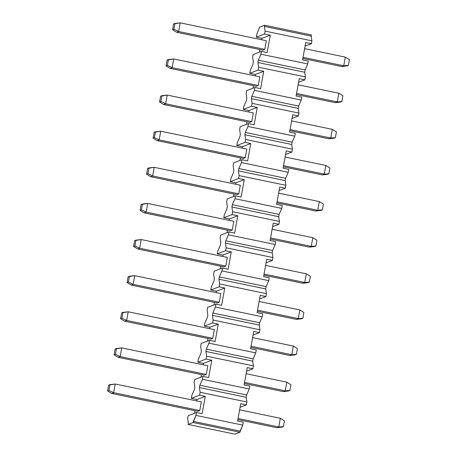 <?xml version="1.0" encoding="UTF-8"?>
<svg xmlns="http://www.w3.org/2000/svg" width="457" height="457" viewBox="0 0 457 457"><rect width="100%" height="100%" fill="white"/><g stroke="black" fill="none" stroke-linecap="round" stroke-linejoin="round"><path stroke-width="0.69" d="M283.386 426.61L282.055 427.118L283.386 426.61L284.425 420.834L283.386 426.61L278.776 426.958L283.386 426.61M284.425 420.834L280.335 418.292L278.776 426.958L280.335 418.292L239.622 409.838L280.335 418.292L284.425 420.834M113.673 392.689L199.772 410.557L113.673 392.689L115.233 384.023L113.673 392.689L108.92 390.404L113.673 392.689L111.679 393.448L113.673 392.689M238.063 418.509L278.776 426.958L238.063 418.509M201.331 401.892L115.233 384.023L109.96 384.623L108.92 390.404L109.96 384.623L108.629 385.131L107.589 390.906L108.92 390.404L107.589 390.906L111.679 393.448L197.778 411.317L111.679 393.448L107.589 390.906L108.629 385.131L115.233 384.023L201.331 401.892L199.772 410.557L197.778 411.317L199.772 410.557L201.331 401.892M237.863 419.64L276.782 427.718L278.776 426.958L276.782 427.718L282.055 427.118L276.782 427.718L237.863 419.64M289.881 390.495L288.556 390.998L289.881 390.495L290.92 384.714L289.881 390.495L285.271 390.838L289.881 390.495M290.92 384.714L286.83 382.172L285.271 390.838L286.83 382.172L246.123 373.723L286.83 382.172L290.92 384.714M120.174 356.574L206.267 374.443L120.174 356.574L121.733 347.908L120.174 356.574L115.421 354.284L120.174 356.574L118.18 357.334L120.174 356.574M244.564 382.389L285.271 390.838L244.564 382.389M207.826 365.777L121.733 347.908L116.461 348.502L115.421 354.284L116.461 348.502L115.13 349.011L114.09 354.792L115.421 354.284L114.09 354.792L118.18 357.334L204.273 375.203L118.18 357.334L114.09 354.792L115.13 349.011L121.733 347.908L207.826 365.777L206.267 374.443L204.273 375.203L206.267 374.443L207.826 365.777M244.358 383.52L283.283 391.598L285.271 390.838L283.283 391.598L288.556 390.998L283.283 391.598L244.358 383.52M296.382 354.375L295.051 354.883L296.382 354.375L297.421 348.6L296.382 354.375L291.772 354.723L296.382 354.375M297.421 348.6L293.331 346.058L291.772 354.723L293.331 346.058L252.618 337.603L293.331 346.058L297.421 348.6M126.669 320.454L212.768 338.323L126.669 320.454L128.228 311.788L126.669 320.454L121.916 318.169L126.669 320.454L124.675 321.214L126.669 320.454M251.059 346.275L291.772 354.723L251.059 346.275M214.327 329.657L128.228 311.788L122.956 312.388L121.916 318.169L122.956 312.388L121.631 312.896L120.591 318.672L121.916 318.169L120.591 318.672L124.675 321.214L210.774 339.083L124.675 321.214L120.591 318.672L121.631 312.896L128.228 311.788L214.327 329.657L212.768 338.323L210.774 339.083L212.768 338.323L214.327 329.657M250.859 347.406L289.778 355.483L291.772 354.723L289.778 355.483L295.051 354.883L289.778 355.483L250.859 347.406M302.877 318.261L301.551 318.763L302.877 318.261L303.916 312.479L302.877 318.261L298.272 318.603L302.877 318.261M303.916 312.479L299.832 309.937L298.272 318.603L299.832 309.937L259.119 301.489L299.832 309.937L303.916 312.479M133.17 284.34L219.269 302.208L133.17 284.34L134.729 275.674L133.17 284.34L128.417 282.049L133.17 284.34L131.176 285.099L133.17 284.34M257.559 310.154L298.272 318.603L257.559 310.154M220.828 293.543L134.729 275.674L129.457 276.268L128.417 282.049L129.457 276.268L128.126 276.776L127.086 282.557L128.417 282.049L127.086 282.557L131.176 285.099L217.275 302.968L131.176 285.099L127.086 282.557L128.126 276.776L134.729 275.674L220.828 293.543L219.269 302.208L217.275 302.968L219.269 302.208L220.828 293.543M257.354 311.286L296.279 319.363L298.272 318.603L296.279 319.363L301.551 318.763L296.279 319.363L257.354 311.286M309.378 282.14L308.047 282.649L309.378 282.14L310.417 276.365L309.378 282.14L304.768 282.489L309.378 282.14M310.417 276.365L306.327 273.823L304.768 282.489L306.327 273.823L265.62 265.368L306.327 273.823L310.417 276.365M139.665 248.22L225.764 266.088L139.665 248.22L141.224 239.554L139.665 248.22L134.912 245.935L139.665 248.22L137.677 248.979L139.665 248.22M264.06 274.04L304.768 282.489L264.06 274.04M227.323 257.422L141.224 239.554L135.952 240.154L134.912 245.935L135.952 240.154L134.626 240.662L133.587 246.437L134.912 245.935L133.587 246.437L137.677 248.979L223.77 266.848L137.677 248.979L133.587 246.437L134.626 240.662L141.224 239.554L227.323 257.422L225.764 266.088L223.77 266.848L225.764 266.088L227.323 257.422M263.855 275.171L302.774 283.249L304.768 282.489L302.774 283.249L308.047 282.649L302.774 283.249L263.855 275.171M315.878 246.026L314.547 246.529L315.878 246.026L316.918 240.245L315.878 246.026L311.268 246.369L315.878 246.026M316.918 240.245L312.828 237.703L311.268 246.369L312.828 237.703L272.115 229.254L312.828 237.703L316.918 240.245M146.166 212.105L232.265 229.974L146.166 212.105L147.725 203.439L146.166 212.105L141.413 209.814L146.166 212.105L144.172 212.865L146.166 212.105M270.555 237.92L311.268 246.369L270.555 237.92M233.824 221.308L147.725 203.439L142.453 204.033L141.413 209.814L142.453 204.033L141.122 204.542L140.082 210.323L141.413 209.814L140.082 210.323L144.172 212.865L230.271 230.734L144.172 212.865L140.082 210.323L141.122 204.542L147.725 203.439L233.824 221.308L232.265 229.974L230.271 230.734L232.265 229.974L233.824 221.308M270.355 239.051L309.275 247.128L311.268 246.369L309.275 247.128L314.547 246.529L309.275 247.128L270.355 239.051M322.374 209.906L321.048 210.414L322.374 209.906L323.413 204.13L322.374 209.906L317.764 210.254L322.374 209.906M323.413 204.13L319.323 201.588L317.764 210.254L319.323 201.588L278.616 193.134L319.323 201.588L323.413 204.13M152.667 175.985L238.76 193.854L152.667 175.985L154.226 167.319L152.667 175.985L147.914 173.7L152.667 175.985L150.673 176.745L152.667 175.985M277.056 201.805L317.764 210.254L277.056 201.805M240.319 185.188L154.226 167.319L148.953 167.919L147.914 173.7L148.953 167.919L147.622 168.427L146.583 174.203L147.914 173.7L146.583 174.203L150.673 176.745L236.766 194.613L150.673 176.745L146.583 174.203L147.622 168.427L154.226 167.319L240.319 185.188L238.76 193.854L236.766 194.613L238.76 193.854L240.319 185.188M276.851 202.937L315.776 211.014L317.764 210.254L315.776 211.014L321.048 210.414L315.776 211.014L276.851 202.937M328.874 173.791L327.543 174.294L328.874 173.791L329.914 168.01L328.874 173.791L324.264 174.134L328.874 173.791M329.914 168.01L325.824 165.468L324.264 174.134L325.824 165.468L285.111 157.019L325.824 165.468L329.914 168.01M159.162 139.871L245.26 157.739L159.162 139.871L160.721 131.205L159.162 139.871L154.409 137.58L159.162 139.871L157.168 140.63L159.162 139.871M283.551 165.685L324.264 174.134L283.551 165.685M246.82 149.073L160.721 131.205L155.449 131.799L154.409 137.58L155.449 131.799L154.123 132.307L153.084 138.088L154.409 137.58L153.084 138.088L157.168 140.63L243.267 158.499L157.168 140.63L153.084 138.088L154.123 132.307L160.721 131.205L246.82 149.073L245.26 157.739L243.267 158.499L245.26 157.739L246.82 149.073M283.351 166.816L322.271 174.894L324.264 174.134L322.271 174.894L327.543 174.294L322.271 174.894L283.351 166.816M335.369 137.671L334.044 138.18L335.369 137.671L336.409 131.896L335.369 137.671L330.765 138.02L335.369 137.671M336.409 131.896L332.325 129.354L330.765 138.02L332.325 129.354L291.612 120.899L332.325 129.354L336.409 131.896M165.663 103.75L251.756 121.619L165.663 103.75L167.222 95.085L165.663 103.75L160.91 101.465L165.663 103.75L163.669 104.51L165.663 103.75M290.052 129.571L330.765 138.02L290.052 129.571M253.321 112.953L167.222 95.085L161.949 95.684L160.91 101.465L161.949 95.684L160.618 96.193L159.579 101.968L160.91 101.465L159.579 101.968L163.669 104.51L249.768 122.379L163.669 104.51L159.579 101.968L160.618 96.193L167.222 95.085L253.321 112.953L251.756 121.619L249.768 122.379L251.756 121.619L253.321 112.953M289.847 130.702L328.772 138.779L330.765 138.02L328.772 138.779L334.044 138.18L328.772 138.779L289.847 130.702M341.87 101.557L340.539 102.06L341.87 101.557L342.91 95.776L341.87 101.557L337.26 101.9L341.87 101.557M342.91 95.776L338.82 93.234L337.26 101.9L338.82 93.234L298.113 84.785L338.82 93.234L342.91 95.776M172.158 67.636L258.256 85.505L172.158 67.636L173.717 58.97L172.158 67.636L167.405 65.345L172.158 67.636L170.17 68.396L172.158 67.636M296.553 93.451L337.26 101.9L296.553 93.451M259.816 76.839L173.717 58.97L168.444 59.564L167.405 65.345L168.444 59.564L167.119 60.073L166.08 65.854L167.405 65.345L166.08 65.854L170.17 68.396L256.263 86.264L170.17 68.396L166.08 65.854L167.119 60.073L173.717 58.97L259.816 76.839L258.256 85.505L256.263 86.264L258.256 85.505L259.816 76.839M296.347 94.582L335.267 102.659L337.26 101.9L335.267 102.659L340.539 102.06L335.267 102.659L296.347 94.582M348.371 65.437L347.04 65.945L348.371 65.437L349.411 59.661L348.371 65.437L343.761 65.785L348.371 65.437M349.411 59.661L345.321 57.119L343.761 65.785L345.321 57.119L304.608 48.665L345.321 57.119L349.411 59.661M178.658 31.516L264.757 49.385L178.658 31.516L180.218 22.85L178.658 31.516L173.906 29.231L178.658 31.516L176.665 32.276L178.658 31.516M303.048 57.336L343.761 65.785L303.048 57.336M266.317 40.719L180.218 22.85L174.945 23.45L173.906 29.231L174.945 23.45L173.614 23.958L172.575 29.734L173.906 29.231L172.575 29.734L176.665 32.276L262.764 50.144L176.665 32.276L172.575 29.734L173.614 23.958L180.218 22.85L266.317 40.719L264.757 49.385L266.317 40.719M302.848 58.467L341.767 66.545L343.761 65.785L341.767 66.545L347.04 65.945L341.767 66.545L302.848 58.467M311.411 34.961L311.206 36.12L311.903 40.833L311.383 43.723L305.065 46.128L311.383 43.723L305.71 42.541L311.383 43.723L311.903 40.833L311.206 36.12L311.411 34.961L264.609 25.249L311.411 34.961M308.264 61.055L307.744 63.946L305.122 69.927L304.705 72.235L305.407 76.947L304.888 79.838L298.57 82.243L304.888 79.838L305.407 76.947L258.599 67.236L257.902 62.523L258.314 60.21L260.936 54.234L307.744 63.946L308.264 61.055L302.591 59.878L305.71 42.541L302.591 59.878L308.264 61.055M301.769 97.175L301.249 100.066L298.627 106.041L298.21 108.355L298.907 113.068L298.387 115.958L292.069 118.363L298.387 115.958L292.714 114.776L289.595 132.113L295.268 133.29L294.748 136.18L292.126 142.161L291.709 144.469L292.411 149.182L291.892 152.072L285.574 154.477L291.892 152.072L292.411 149.182L291.709 144.469L292.126 142.161L294.748 136.18L295.268 133.29L289.595 132.113L292.714 114.776L298.387 115.958L298.907 113.068L252.098 103.351L251.401 98.638L251.818 96.324L254.44 90.349L254.96 87.458L246.654 90.623L246.134 93.514L246.831 98.226L246.42 100.534L243.792 106.515L243.273 109.4L251.578 106.241L252.098 103.351L251.578 106.241L257.257 107.418L254.132 124.755L248.459 123.579L240.154 126.738L239.634 129.628L240.336 134.341L239.919 136.654L237.297 142.63L236.777 145.52L245.083 142.356L245.603 139.471L244.901 134.758L245.318 132.444L247.94 126.469L248.459 123.579L247.94 126.469L294.748 136.18L247.94 126.469L245.318 132.444L292.126 142.161L245.318 132.444L244.901 134.758L291.709 144.469L244.901 134.758L245.603 139.471L292.411 149.182L245.603 139.471L245.083 142.356L250.756 143.538L247.637 160.87L241.964 159.693L233.658 162.858L233.139 165.748L233.835 170.461L233.418 172.769L230.796 178.75L230.277 181.635L238.583 178.476L239.102 175.585L238.405 170.872L238.822 168.559L241.445 162.583L241.964 159.693L241.445 162.583L288.247 172.3L285.625 178.276L285.214 180.589L285.911 185.302L285.391 188.193L279.073 190.598L285.391 188.193L279.718 187.01L276.599 204.348L282.272 205.524L281.752 208.415L279.13 214.396L278.713 216.704L279.41 221.417L278.89 224.307L272.572 226.712L278.89 224.307L279.41 221.417L278.713 216.704L279.13 214.396L281.752 208.415L282.272 205.524L276.599 204.348L279.718 187.01L285.391 188.193L285.911 185.302L239.102 175.585L238.583 178.476L244.255 179.652L241.136 196.99L235.464 195.813L227.158 198.972L226.638 201.863L227.34 206.575L226.923 208.889L224.301 214.864L223.781 217.755L232.087 214.59L232.607 211.705L231.905 206.992L232.322 204.679L234.944 198.704L235.464 195.813L234.944 198.704L281.752 208.415L234.944 198.704L232.322 204.679L279.13 214.396L232.322 204.679L231.905 206.992L278.713 216.704L231.905 206.992L232.607 211.705L279.41 221.417L232.607 211.705L232.087 214.59L237.76 215.773L234.641 233.104L228.968 231.928L220.662 235.092L220.143 237.983L220.84 242.696L220.423 245.003L217.8 250.984L217.281 253.869L225.587 250.71L226.106 247.82L225.41 243.107L225.821 240.793L228.443 234.818L228.968 231.928L228.443 234.818L275.251 244.535L272.629 250.51L272.212 252.824L272.915 257.537L272.395 260.427L266.077 262.832L272.395 260.427L266.722 259.245L263.603 276.582L269.276 277.759L268.756 280.649L266.134 286.63L265.717 288.938L266.414 293.651L265.894 296.542L259.576 298.947L265.894 296.542L266.414 293.651L265.717 288.938L266.134 286.63L268.756 280.649L269.276 277.759L263.603 276.582L266.722 259.245L272.395 260.427L272.915 257.537L226.106 247.82L225.587 250.71L231.259 251.887L228.14 269.224L222.468 268.048L214.162 271.207L213.642 274.097L214.339 278.81L213.927 281.124L211.3 287.099L210.78 289.989L219.086 286.825L219.606 283.94L218.909 279.227L219.326 276.913L221.948 270.938L222.468 268.048L221.948 270.938L268.756 280.649L221.948 270.938L219.326 276.913L266.134 286.63L219.326 276.913L218.909 279.227L265.717 288.938L218.909 279.227L219.606 283.94L266.414 293.651L219.606 283.94L219.086 286.825L224.764 288.007L221.639 305.339L215.967 304.162L207.661 307.327L207.141 310.217L207.844 314.93L207.427 317.238L204.805 323.219L204.285 326.104L212.591 322.945L213.111 320.054L212.408 315.341L212.825 313.028L215.447 307.053L215.967 304.162L215.447 307.053L262.255 316.77L259.633 322.745L259.216 325.058L259.919 329.771L259.399 332.662L253.081 335.067L259.399 332.662L253.721 331.479L250.602 348.817L256.28 349.993L255.754 352.884L253.132 358.865L252.721 361.173L253.418 365.886L252.898 368.776L246.58 371.181L252.898 368.776L253.418 365.886L252.721 361.173L253.132 358.865L255.754 352.884L256.28 349.993L250.602 348.817L253.721 331.479L259.399 332.662L259.919 329.771L213.111 320.054L212.591 322.945L218.263 324.122L215.144 341.459L209.472 340.282L201.166 343.441L200.646 346.332L201.343 351.045L200.926 353.358L198.304 359.333L197.784 362.224L206.09 359.059L206.61 356.174L205.913 351.462L206.33 349.148L208.952 343.173L209.472 340.282L208.952 343.173L255.754 352.884L208.952 343.173L206.33 349.148L253.132 358.865L206.33 349.148L205.913 351.462L252.721 361.173L205.913 351.462L206.61 356.174L253.418 365.886L206.61 356.174L206.09 359.059L211.762 360.242L208.643 377.573L202.971 376.397L194.665 379.561L194.145 382.452L194.848 387.165L194.431 389.473L191.809 395.454L191.289 398.338L199.595 395.179L200.115 392.289L199.412 387.576L199.829 385.262L202.451 379.287L202.971 376.397L202.451 379.287L249.259 389.004L246.637 394.979L246.22 397.293L246.917 402.006L246.397 404.896L240.079 407.301L246.397 404.896L240.725 403.714L237.606 421.051L243.278 422.228L237.606 421.051L240.725 403.714L246.397 404.896L246.917 402.006L200.115 392.289L199.595 395.179L205.267 396.356L202.148 413.694L196.476 412.517L195.95 415.407L242.758 425.119L243.278 422.228L242.758 425.119L195.95 415.407L193.328 421.383L240.136 431.1L242.758 425.119L239.931 432.253L234.944 434.15L188.141 424.433L193.122 422.536L195.95 415.407L196.476 412.517L202.148 413.694L205.267 396.356L196.961 399.521L191.289 398.338L191.809 395.454L194.431 389.473L194.848 387.165L194.145 382.452L194.665 379.561L202.971 376.397L208.643 377.573L211.762 360.242L206.09 359.059L197.784 362.224L198.304 359.333L200.926 353.358L201.343 351.045L200.646 346.332L201.166 343.441L209.472 340.282L215.144 341.459L218.263 324.122L209.957 327.286L204.285 326.104L204.805 323.219L207.427 317.238L207.844 314.93L207.141 310.217L207.661 307.327L215.967 304.162L221.639 305.339L224.764 288.007L219.086 286.825L210.78 289.989L211.3 287.099L213.927 281.124L214.339 278.81L213.642 274.097L214.162 271.207L222.468 268.048L228.14 269.224L231.259 251.887L222.953 255.052L217.281 253.869L217.8 250.984L220.423 245.003L220.84 242.696L220.143 237.983L220.662 235.092L228.968 231.928L234.641 233.104L237.76 215.773L232.087 214.59L223.781 217.755L224.301 214.864L226.923 208.889L227.34 206.575L226.638 201.863L227.158 198.972L235.464 195.813L241.136 196.99L244.255 179.652L235.949 182.817L230.277 181.635L230.796 178.75L233.418 172.769L233.835 170.461L233.139 165.748L233.658 162.858L241.964 159.693L247.637 160.87L250.756 143.538L245.083 142.356L236.777 145.52L237.297 142.63L239.919 136.654L240.336 134.341L239.634 129.628L240.154 126.738L248.459 123.579L254.132 124.755L257.257 107.418L248.951 110.583L243.273 109.4L243.792 106.515L246.42 100.534L246.831 98.226L246.134 93.514L246.654 90.623L254.96 87.458L254.44 90.349L301.249 100.066L301.769 97.175L296.096 95.999L299.215 78.661L304.888 79.838L299.215 78.661L296.096 95.999L301.769 97.175M288.773 169.41L288.247 172.3L288.773 169.41L283.094 168.233L286.213 150.896L291.892 152.072L286.213 150.896L283.094 168.233L288.773 169.41M275.771 241.644L275.251 244.535L275.771 241.644L270.098 240.468L273.217 223.13L278.89 224.307L273.217 223.13L270.098 240.468L275.771 241.644M262.775 313.879L262.255 316.77L262.775 313.879L257.102 312.702L260.222 295.365L265.894 296.542L260.222 295.365L257.102 312.702L262.775 313.879M249.779 386.114L249.259 389.004L249.779 386.114L244.107 384.937L247.226 367.599L252.898 368.776L247.226 367.599L244.107 384.937L249.779 386.114M252.635 57.393L253.155 54.503L252.635 57.393L253.332 62.106L252.915 64.42L250.293 70.395L249.773 73.286L258.079 70.121L258.599 67.236L258.079 70.121L249.773 73.286L255.446 74.462L263.752 71.303L258.079 70.121L263.752 71.303L255.446 74.462L255.195 75.879L255.446 74.462L249.773 73.286L250.293 70.395L252.915 64.42L253.332 62.106L252.635 57.393M259.473 52.098L259.93 49.556L259.473 52.098M261.69 39.759L261.947 38.348L256.274 37.166L256.794 34.281L259.622 27.146L264.609 25.249L264.397 26.403L311.206 36.12L264.397 26.403L265.1 31.116L311.903 40.833L265.1 31.116L264.58 34.007L270.253 35.183L267.134 52.521L261.455 51.344L260.936 54.234L261.455 51.344L253.155 54.503L261.455 51.344L267.134 52.521L270.253 35.183L261.947 38.348L261.69 39.759M262.764 50.144L264.757 49.385L262.764 50.144M256.274 37.166L261.947 38.348L270.253 35.183L264.58 34.007L256.274 37.166L264.58 34.007L265.1 31.116L264.397 26.403L264.609 25.249L259.622 27.146L256.794 34.281L256.274 37.166M253.429 85.676L252.972 88.218L253.429 85.676M260.633 88.635L263.752 71.303L260.633 88.635L254.96 87.458L260.633 88.635M246.472 124.333L246.929 121.79L246.472 124.333M248.694 111.994L248.951 110.583L248.694 111.994M239.976 160.453L240.433 157.911L239.976 160.453M242.193 148.114L242.45 146.697L236.777 145.52L242.45 146.697L250.756 143.538L242.45 146.697L242.193 148.114M233.476 196.567L233.933 194.025L233.476 196.567M235.698 184.228L235.949 182.817L235.698 184.228M226.98 232.687L227.437 230.145L226.98 232.687M229.197 220.348L229.454 218.932L223.781 217.755L229.454 218.932L237.76 215.773L229.454 218.932L229.197 220.348M220.48 268.802L220.937 266.26L220.48 268.802M222.702 256.463L222.953 255.052L222.702 256.463M213.979 304.922L214.436 302.38L213.979 304.922M216.201 292.583L216.458 291.166L210.78 289.989L216.458 291.166L224.764 288.007L216.458 291.166L216.201 292.583M207.484 341.036L207.941 338.494L207.484 341.036M209.7 328.697L209.957 327.286L209.7 328.697M200.983 377.156L201.44 374.614L200.983 377.156M203.205 364.817L203.456 363.401L197.784 362.224L203.456 363.401L211.762 360.242L203.456 363.401L203.205 364.817M187.65 418.566L188.17 415.676L196.476 412.517L188.17 415.676L187.65 418.566L188.347 423.279L187.65 418.566M194.488 413.271L194.945 410.729L194.488 413.271M196.704 400.932L196.961 399.521L196.704 400.932M205.267 396.356L199.595 395.179L191.289 398.338L196.961 399.521L205.267 396.356M199.412 387.576L200.115 392.289L246.917 402.006L246.22 397.293L199.412 387.576L246.22 397.293L246.637 394.979L199.829 385.262L199.412 387.576M246.637 394.979L249.259 389.004L202.451 379.287L199.829 385.262L246.637 394.979M218.263 324.122L212.591 322.945L204.285 326.104L209.957 327.286L218.263 324.122M212.408 315.341L213.111 320.054L259.919 329.771L259.216 325.058L212.408 315.341L259.216 325.058L259.633 322.745L212.825 313.028L212.408 315.341M259.633 322.745L262.255 316.77L215.447 307.053L212.825 313.028L259.633 322.745M231.259 251.887L225.587 250.71L217.281 253.869L222.953 255.052L231.259 251.887M225.41 243.107L226.106 247.82L272.915 257.537L272.212 252.824L225.41 243.107L272.212 252.824L272.629 250.51L225.821 240.793L225.41 243.107M272.629 250.51L275.251 244.535L228.443 234.818L225.821 240.793L272.629 250.51M244.255 179.652L238.583 178.476L230.277 181.635L235.949 182.817L244.255 179.652M238.405 170.872L239.102 175.585L285.911 185.302L285.214 180.589L238.405 170.872L285.214 180.589L285.625 178.276L238.822 168.559L238.405 170.872M285.625 178.276L288.247 172.3L241.445 162.583L238.822 168.559L285.625 178.276M257.257 107.418L251.578 106.241L243.273 109.4L248.951 110.583L257.257 107.418M251.401 98.638L252.098 103.351L298.907 113.068L298.21 108.355L251.401 98.638L298.21 108.355L298.627 106.041L251.818 96.324L251.401 98.638M298.627 106.041L301.249 100.066L254.44 90.349L251.818 96.324L298.627 106.041M257.902 62.523L258.599 67.236L305.407 76.947L304.705 72.235L257.902 62.523L304.705 72.235L305.122 69.927L258.314 60.21L257.902 62.523M307.744 63.946L260.936 54.234L258.314 60.21L305.122 69.927L307.744 63.946M188.347 423.279L188.141 424.433L188.347 423.279M240.136 431.1L193.328 421.383L193.122 422.536L239.931 432.253L240.136 431.1M193.122 422.536L188.141 424.433L234.944 434.15L239.931 432.253L193.122 422.536"/></g></svg>
